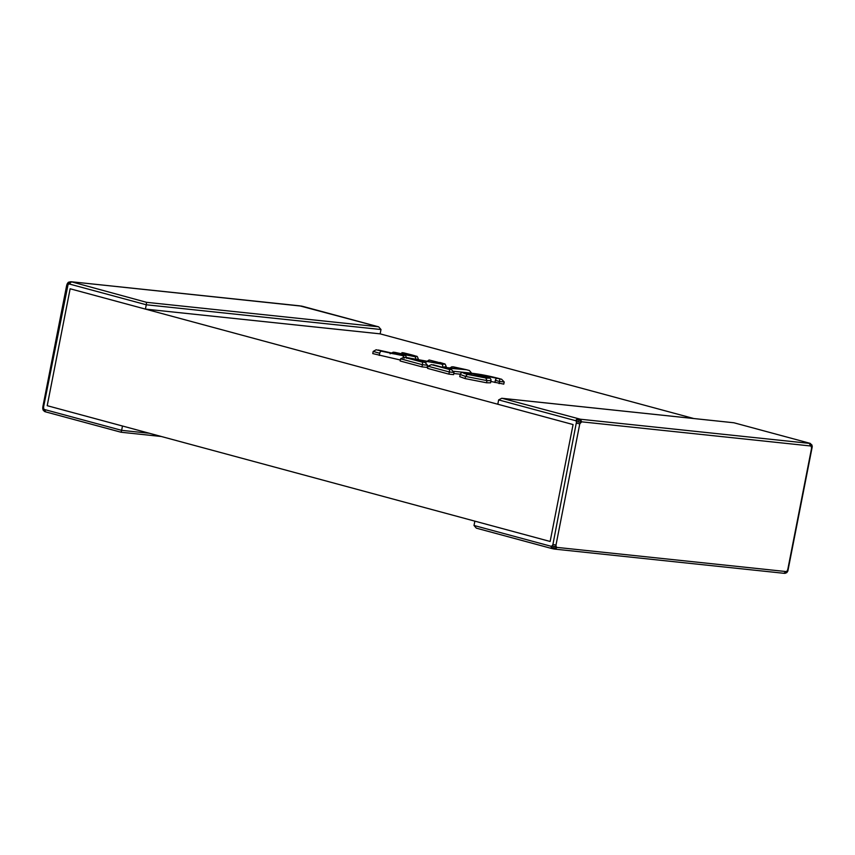 <?xml version="1.0" encoding="UTF-8"?>
<svg xmlns="http://www.w3.org/2000/svg" width="855" height="855" viewBox="0 0 855 855"><rect width="100%" height="100%" fill="white"/><g stroke="black" fill="none" stroke-linecap="round" stroke-linejoin="round"><path stroke-width="1.28" d="M145.414 309.104L380.144 333.856L380.988 329.528L146.269 304.775L145.414 309.104L70.142 288.776L47.207 405.687L122.479 426.014L121.634 430.343L149.347 433.261M299.998 305.866L71.147 281.733L146.558 302.328L378.348 326.77L299.656 305.823M146.558 302.328L146.269 304.775L69.383 284.02L68.111 284.309L43.573 406.991L43.712 408.669L45.796 411.907L44.599 411.533M45.048 411.64L43.84 410.731L43.712 408.669L42.75 408.327L43.081 410.005L44.588 411.533M69.031 282.364L70.538 281.744L68.24 282.374L67.15 283.946L68.902 282.107L68.09 282.535L69.031 282.364L68.111 284.309L67.15 283.967L66.658 285.474L42.868 406.713L42.75 408.305L43.541 408.316M43.723 410.475L43.081 410.005L43.723 410.475M43.84 410.731L42.75 408.305M71.147 281.733L301.901 306.176M67.15 283.967L67.94 283.956L67.15 283.967M380.988 329.528L378.669 326.845L303.354 306.528M303.065 306.453L301.249 306.037M69.383 284.02L71.275 282.011M44.749 409.588L121.634 430.343L121.089 432.245L161.274 436.488M733.879 422.765L501.778 398.27L498.647 399.905L497.802 404.233L573.074 424.561L550.139 541.471L474.856 521.144L474.012 525.472L476.331 528.155L551.785 548.525L555.002 549.134L557.033 547.403L556.092 546.687L555.985 545.084L579.776 423.845L581.667 421.836L810.519 445.968L811.459 446.684L811.427 448.009M809.343 443.371L580.492 419.239L502.142 398.323L733.921 422.776L809.204 443.093L809.952 443.36L809.343 443.371L810.519 445.968M811.566 448.287L787.776 569.526L787.06 571.044L783.853 573.267L785.072 573.342M498.647 399.905L575.533 420.66L576.559 421.579L552.918 544.496L552.17 545.928L550.898 546.227L551.935 548.547M554.168 546.388L556.092 546.687L555.13 548.536L553.837 547.884L554.168 546.388L552.17 545.928L552.287 547.991L553.506 548.899L555.13 548.536M552.287 547.991L553.837 547.884M786.098 572.893L787.06 571.044L787.85 571.033L786.91 572.465L784.463 573.256M787.06 571.044L787.85 571.033L786.771 572.626L785.082 573.342M577.478 419.634L578.985 419.003L580.321 420.168L577.478 419.634L576.559 421.579L578.568 422.039L580.492 422.327L580.321 420.168M578.568 422.039L578.846 420.414M811.459 446.684L812.25 446.673L811.459 446.684L811.277 444.525L809.952 443.36L811.919 444.995L812.25 446.695L811.277 444.525L811.919 444.995M809.204 443.093L733.921 422.776M810.412 443.467L809.493 443.179M580.492 419.239L581.667 421.836M575.533 420.66L577.424 418.651M576.708 423.257L579.776 423.845M553.741 548.963L555.002 549.134M552.918 544.496L555.985 545.084M484.913 376.542A2.212 1.443 105 0 0 484.764 376.489C489.284 377.215 491.358 378.605 490.973 380.657L490.556 382.826L486.548 382.773L465.088 378.583L459.744 376.649L460.172 374.479M478.351 374.928A2.212 1.475 -83 0 0 477.699 374.447L501.564 379.214L504.204 381.961L503.777 384.13L490.823 381.458M445.028 368.013L451.686 369.788L454.005 372.47L453.577 374.64L448.907 374.137L427.553 368.377L427.97 366.207L431.465 364.636L449.623 369.531L444.397 367.842L466.317 369.702M460.257 374.191L453.802 373.517M410.058 358.502L425.181 362.563L427.5 365.245L427.083 367.415L421.975 366.87L400.161 360.981L400.578 358.811L404.073 357.24L422.691 362.264L408.904 358.181L441.458 364.091C445.818 364.476 445.252 363.931 439.759 362.456L439.908 362.488A2.212 1.432 -75.1 0 1 440.058 362.541M427.906 366.538L427.276 366.421M400.343 360.008L372.769 353.585L373.186 351.426L379.716 353.254L379.299 355.424M380.144 333.856L693.726 418.512M70.142 288.776L573.074 424.561L550.139 541.471L47.207 405.687L70.142 288.776M418.287 359.795L418.405 359.196L415.658 359.282M396.688 352.859L395.619 352.784C401.241 354.237 402.513 354.889 399.456 354.761L378.252 350.005L381.597 351.234L402.897 355.669C405.698 355.701 404.052 354.921 397.949 353.329L414.461 356.588C417.753 356.77 416.652 356.161 411.148 354.74L403.56 352.826L408.84 354.398C413.029 355.498 413.66 355.947 410.731 355.723L396.688 352.859A2.212 1.464 -74.9 0 1 396.838 352.891L396.838 352.891A2.212 1.464 -74.9 0 1 396.977 352.933M427.5 365.245L422.402 364.711L421.975 366.87M446.096 367.532L446.257 366.72L442.569 367.158M426.645 361.569L429.125 359.987L437.365 362.093C440.977 363.119 441.127 363.471 437.835 363.172L405.847 357.422M454.005 372.47L449.324 371.978L448.907 374.137M466.21 369.659L469.384 370.514L471.693 373.24M469.63 374.714C465.238 373.336 466.36 373.069 472.997 373.902L481.974 376.029C486.089 377.162 486.335 377.557 482.712 377.215L469.63 374.714A2.212 1.507 -74.7 0 1 469.78 374.747A2.212 1.507 -74.7 0 1 469.79 374.747A2.212 1.507 -74.7 0 1 469.929 374.8M499.566 378.68A2.212 1.443 -75 0 1 499.715 378.701L499.566 378.68C488.729 375.794 478.576 373.892 469.128 372.962C461.668 372.085 461.102 372.566 467.396 374.405L485.8 378.006C490.524 378.466 490.129 377.942 484.614 376.457L474.365 374.041L477.699 374.447M490.984 380.657L486.976 380.603L486.548 382.773M499.812 379.032L499.523 381.469L495.366 380.347L494.938 382.516M504.204 381.961L499.523 381.469L499.106 383.639M485.8 378.006L486.976 380.603L465.505 376.414L465.088 378.583M467.396 374.405L465.505 376.414L460.182 374.479C461.978 371.017 463.389 372.951 468.925 372.919A2.212 1.667 -84.1 0 0 468.925 372.919A2.212 1.667 -84.1 0 0 468.722 372.919M466.103 369.638L453.139 366.816L451.707 366.848L449.035 368.612M453.439 366.87L463.41 369.381M427.97 366.207L449.324 371.978L449.623 369.531M463.891 369.413L441.533 367.062L433.196 364.796L441.554 367.052L464.372 369.478M484.197 377.344L482.712 377.215M480.531 376.927A2.212 1.496 -77.4 0 1 481.974 376.029M495.366 380.347A2.212 1.464 -74.9 0 1 497.257 378.338M479.313 375.142L474.365 374.041M469.128 372.962A2.212 1.667 -84.1 0 0 468.935 372.919L481.696 374.672L499.715 378.701A2.212 1.443 -75 0 1 499.865 378.754M480.799 375.495L484.764 376.478A2.212 1.443 105 0 0 484.764 376.478A2.212 1.443 105 0 0 484.614 376.457M411.597 355.798L410.731 355.723M390.083 353.81L393.215 352.185L394.85 352.367M407.397 355.242A2.212 1.486 -74.8 0 1 408.84 354.398M403.56 352.826L401.903 352.655M395.619 352.784A2.212 1.486 105.2 0 0 394.005 353.927M399.456 354.761L400.258 354.836M415.68 359.185A2.212 1.689 -84.3 0 0 414.461 356.588M406.681 358.266C405.014 353.895 406.788 356.621 398.751 353.543C401.412 354.333 401.412 354.333 398.751 353.543L397.949 353.329M373.186 351.426L376.157 349.77L385.092 351.897M404.073 358.266L402.897 355.669M381.597 351.234A2.212 1.443 105 0 0 379.716 353.254M442.666 366.688A2.212 1.678 -84.2 0 0 441.458 364.091M439.759 362.456A2.212 1.432 -75.1 0 1 439.908 362.488C446.021 364.957 444.354 362.199 446.235 366.688M423.001 361.975L423.15 360.96M429.007 360.169L426.314 362.05M409.481 358.33L408.904 358.181M437.365 362.093L435.975 362.926M437.835 363.172L419.72 360.073M400.578 358.811L422.402 364.711L422.691 362.264M121.079 432.224L45.796 411.907M785.884 571.535L557.033 547.403M476.652 528.23L551.646 548.472M550.898 546.227L474.012 525.472M471.704 373.186L453.802 371.305M121.089 432.245L45.636 411.875M787.85 571.055L812.25 446.695M555.194 549.167L784.046 573.31M551.785 548.525L553.281 548.867M466.189 369.649L453.332 366.838M482.53 377.183L469.78 374.747L478.918 376.681C480.884 376.927 490.631 378.53 469.78 374.747L467.685 374.148M410.55 355.691L394.882 352.356M403.517 352.816L411.298 354.761C418.17 357.561 416.481 354.483 418.384 359.196M399.264 354.729L391.793 353.489M439.01 363.268L437.632 363.129M419.73 360.073L406.007 357.433"/></g></svg>
